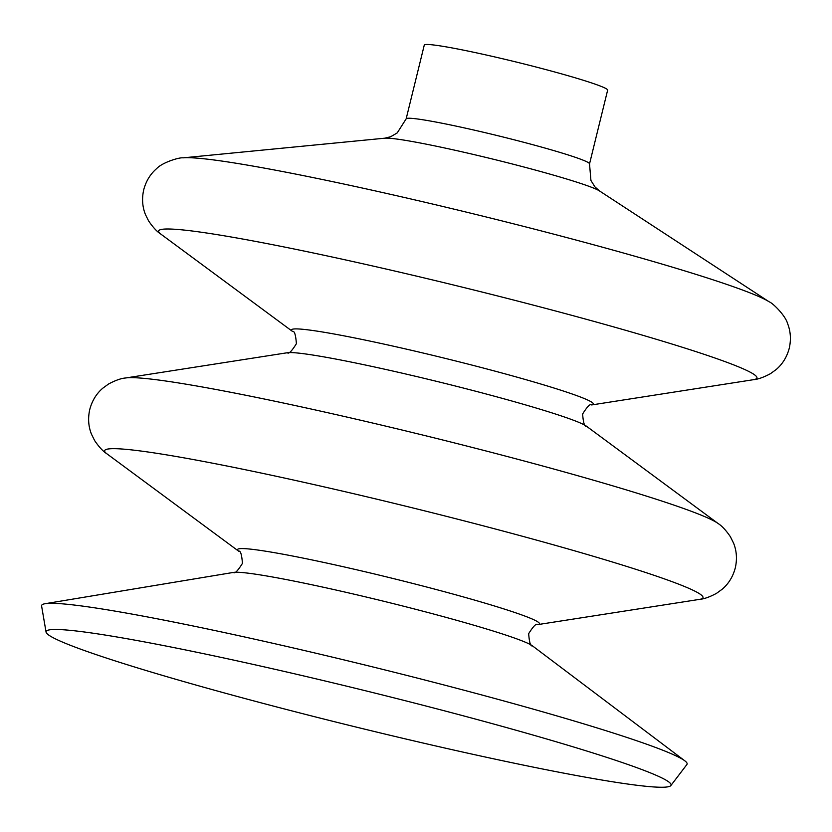 <?xml version="1.0" encoding="UTF-8"?>
<svg xmlns="http://www.w3.org/2000/svg" width="832" height="832" viewBox="0 0 832 832"><rect width="100%" height="100%" fill="white"/><g stroke="black" fill="none" stroke-linecap="round" stroke-linejoin="round"><path stroke-width="1.25" d="M259.376 665.787A321.786 18.741 13.8 0 1 668.834 781.976A321.786 18.741 13.8 0 1 670.862 785.554A321.786 18.741 13.8 0 1 457.766 750.942A321.786 18.741 13.8 0 1 46.062 632.091A321.786 18.741 13.8 0 1 49.514 629.855A321.786 18.741 13.8 0 1 259.376 665.787M46.062 632.091L41.6 606.018A332.342 19.354 13.8 0 1 45.167 603.699A332.342 19.354 13.8 0 1 261.914 640.817A332.342 19.354 13.8 0 1 684.809 760.812A332.342 19.354 13.8 0 1 686.889 764.514L670.862 785.554M424.268 45.105A94.411 5.502 13.8 0 1 486.845 55.13A94.411 5.502 13.8 0 1 607.641 90.147L589.524 163.904A94.411 5.502 13.8 0 0 468.738 128.887A94.411 5.502 13.8 0 0 406.151 118.862L424.268 45.105M308.849 483.434A308.048 17.94 13.8 0 1 699.504 599.383C703.976 599.03 709.644 597.022 716.508 593.351L722.29 589.15C728.655 583.679 732.982 576.618 735.28 567.954C737.256 559.218 736.694 550.95 733.585 543.161L730.413 536.754C726.024 530.327 721.937 525.918 718.141 523.536A308.048 17.94 13.8 0 0 326.3 412.402A308.048 17.94 13.8 0 0 125.559 377.988C121.087 378.331 115.419 380.349 108.555 384.01L102.773 388.211C96.408 393.682 92.082 400.754 89.783 409.406C87.807 418.142 88.369 426.41 91.478 434.21L94.65 440.606C99.039 447.034 103.126 451.443 106.922 453.825A308.048 17.94 13.8 0 1 308.849 483.434M362.814 263.754A308.048 17.94 13.8 0 1 753.47 379.694C757.942 379.34 763.61 377.333 770.474 373.672L776.256 369.47C782.61 364 786.947 356.928 789.246 348.275C791.211 339.55 790.65 331.292 787.561 323.502C785.387 315.411 772.522 302.806 769.215 301.85A305.947 17.826 13.8 0 0 381.098 192.202A305.947 17.826 13.8 0 0 182.988 157.862C179.629 157.175 162.375 162.386 156.707 168.553C150.353 174.023 146.037 181.074 143.738 189.727C141.762 198.463 142.334 206.731 145.434 214.521L148.606 220.927C152.994 227.354 157.092 231.764 160.888 234.146A308.048 17.94 13.8 0 1 362.814 263.754M532.438 645.85A155.345 9.048 13.8 0 0 334.776 589.763A155.345 9.048 13.8 0 0 233.459 572.416C234.728 573.945 237.723 570.929 242.445 563.368C241.769 554.497 240.49 550.43 238.638 551.169A155.459 9.058 13.8 0 1 340.538 566.114A155.459 9.058 13.8 0 1 537.69 624.624C536.38 623.106 533.374 626.122 528.663 633.672C529.339 642.554 530.598 646.61 532.438 645.85L684.809 760.812M586.425 426.192A155.459 9.058 13.8 0 0 388.679 370.105A155.459 9.058 13.8 0 0 287.373 352.737C288.683 354.255 291.689 351.239 296.4 343.689C295.724 334.807 294.455 330.741 292.594 331.49A155.459 9.058 13.8 0 1 394.493 346.434A155.459 9.058 13.8 0 1 591.646 404.945C590.346 403.426 587.34 406.442 582.618 413.993C583.294 422.874 584.574 426.941 586.425 426.192L718.141 523.536M182.988 157.862L384.831 138.185A112.018 6.521 13.8 0 1 457.361 150.769A112.018 6.521 13.8 0 1 599.466 190.913L594.963 186.909L590.928 180.482L589.524 163.904M233.459 572.416L45.167 603.699M238.638 551.169L106.922 453.825M287.373 352.737L125.559 377.988M292.594 331.49L160.888 234.146M384.831 138.185L390.676 136.729L397.228 132.902L406.151 118.862M599.466 190.913L769.215 301.85M591.646 404.945L753.47 379.694M537.69 624.624L699.504 599.383"/></g></svg>
